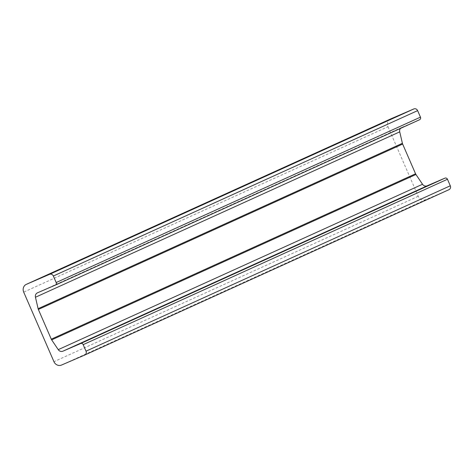 <?xml version="1.0" encoding="UTF-8"?>
<svg xmlns="http://www.w3.org/2000/svg" width="474" height="474" viewBox="0 0 474 474"><rect width="100%" height="100%" fill="white"/><g stroke="black" fill="none" stroke-linecap="round" stroke-linejoin="round"><path stroke-width="0.36" stroke-dasharray="2.37 1.78" d="M390.517 119.004A6.091 5.599 -114.4 0 0 387.981 126.73L23.7 292.12M419.549 119.75L401.792 127.405A4.065 3.733 -114.4 0 0 401.733 127.435A4.065 3.733 -114.4 0 0 400.471 128.413M448.943 189.683L425.8 199.667L61.519 365.057M387.981 126.73L418.228 196.295A6.091 5.599 -114.4 0 0 425.8 199.667M401.792 127.405L37.511 292.802M418.228 196.295L53.947 361.686M401.733 127.435L37.452 292.825"/><path stroke-width="0.71" d="M23.7 292.12A6.091 5.599 65.6 0 1 26.325 284.353A6.091 5.599 65.6 0 1 26.414 284.317L49.557 274.333A3.045 2.803 65.6 0 1 53.343 276.016L56.175 282.54A2.032 1.866 65.6 0 1 55.274 285.141L37.511 292.802A4.065 3.733 -114.4 0 0 37.452 292.825A4.065 3.733 -114.4 0 0 35.449 297.245L38.116 308.698A4.065 3.733 -114.4 0 0 38.364 309.457L51.287 339.177A4.065 3.733 -114.4 0 0 51.672 339.876L58.237 349.646A4.065 3.733 -114.4 0 0 62.9 351.193L80.663 343.531A2.032 1.866 65.6 0 1 83.187 344.657L86.019 351.175A3.045 2.803 65.6 0 1 84.662 355.079L61.519 365.057A6.091 5.599 65.6 0 1 53.947 361.686L23.7 292.12M55.334 285.111L419.549 119.75A2.032 1.866 -114.4 0 0 420.456 117.143L417.624 110.626A3.045 2.803 -114.4 0 0 413.838 108.943L390.695 118.921A6.091 5.599 -114.4 0 0 390.606 118.962A6.091 5.599 -114.4 0 0 390.517 119.004M400.471 128.413A4.065 3.733 -114.4 0 0 399.73 131.855L402.39 143.308A4.065 3.733 -114.4 0 0 402.645 144.066L415.562 173.786A4.065 3.733 -114.4 0 0 415.947 174.485L422.518 184.256A4.065 3.733 -114.4 0 0 427.181 185.802L444.944 178.141L80.663 343.531M84.751 355.038L448.943 189.683A3.045 2.803 -114.4 0 0 450.3 185.784L447.468 179.261A2.032 1.866 -114.4 0 0 444.944 178.141M390.695 118.921L26.414 284.317M413.838 108.943L49.557 274.333M417.624 110.626L53.343 276.016M420.456 117.143L56.175 282.54M399.73 131.855L35.449 297.245M402.39 143.308L38.116 308.698M402.645 144.066L38.364 309.457M415.562 173.786L51.287 339.177M415.947 174.485L51.672 339.876M422.518 184.256L58.237 349.646M427.181 185.802L62.9 351.193M447.468 179.261L83.187 344.657M450.3 185.784L86.019 351.175M390.606 118.962L26.325 284.353M419.579 119.732L55.304 285.129M448.991 189.665L84.71 355.056"/></g></svg>

